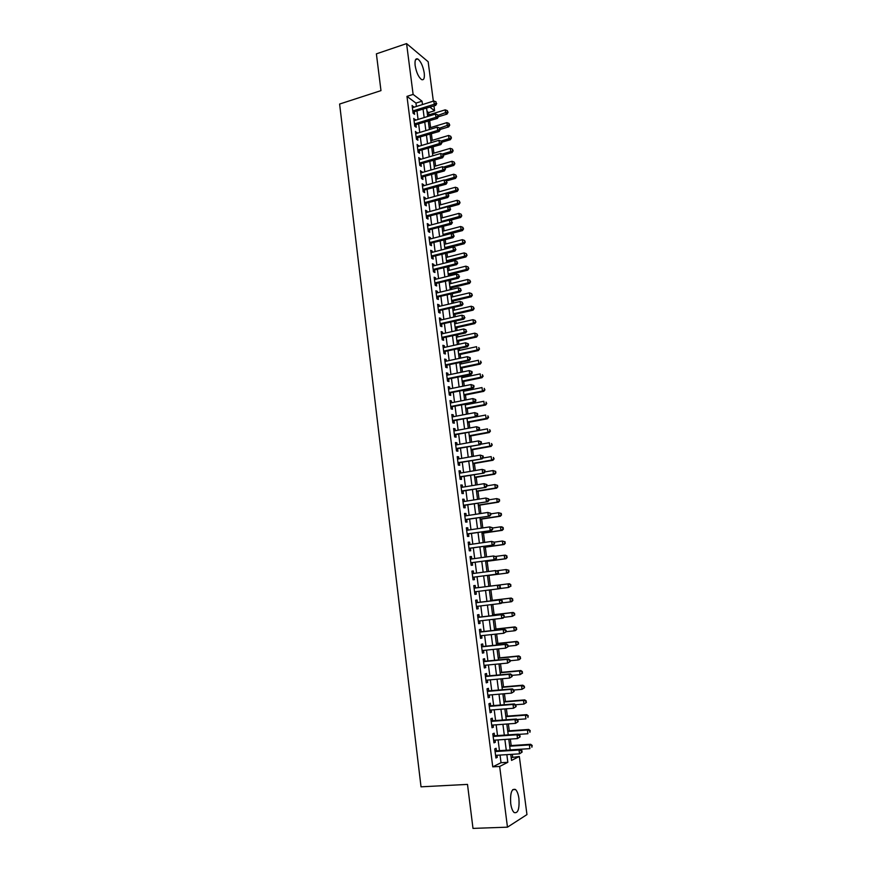 <?xml version="1.0" encoding="UTF-8"?>
<svg xmlns="http://www.w3.org/2000/svg" width="872" height="872" viewBox="0 0 872 872"><rect width="100%" height="100%" fill="white"/><g stroke="black" fill="none" stroke-linecap="round" stroke-linejoin="round"><path stroke-width="1.31" d="M510.698 803.472C510.109 792.942 511.711 788.288 515.505 789.509C517.151 791.078 518.295 794.087 518.927 798.534C519.559 809.031 517.946 813.696 514.099 812.519C512.464 810.949 511.33 807.93 510.698 803.472M415.148 65.574C414.647 60.375 415.519 58.173 417.764 58.958C420.838 61.356 422.985 66.021 424.228 72.965C424.74 78.175 423.857 80.388 421.59 79.592C418.538 77.216 416.391 72.54 415.148 65.574M511.188 757.605L519.331 756.46L526.961 814.59L507.471 827.168L472.995 828.4L467.501 784.397L421.023 786.827L339.611 104.041L380.977 90.623L376.388 53.846L406.581 43.6L428.163 61.748L433.34 101.152M433.962 105.915L434.594 110.744L429.918 107.18M428.926 114.864L428.632 112.586L434.594 110.744M512.66 756.863L512.333 754.302M511.188 745.571L510.338 739.075M509.27 730.823L508.365 723.902M507.351 716.119L506.392 708.794M505.444 701.48L504.43 693.731M503.536 686.885L502.468 678.721M501.64 672.334L500.517 663.777M499.743 657.837L498.577 648.866M497.868 643.394L496.637 634.02M495.983 628.995L494.707 619.229M494.119 614.651L492.789 604.481M492.244 600.35L490.871 589.799M490.391 586.104L488.996 575.444M488.483 571.498L487.154 561.285M486.587 556.925L485.312 547.169M484.69 542.406L483.48 533.097M482.805 527.931L481.649 519.08M480.919 513.51L479.829 505.106M479.044 499.133L478.009 491.176M477.18 484.81L476.199 477.3M475.316 470.531L474.401 463.468M473.463 456.307L472.602 449.68M471.61 442.137L470.804 435.946M469.768 428.01L469.016 422.244M467.937 413.938L467.239 408.597M466.716 404.619L466.64 403.998M466.106 399.899L465.463 394.994M464.94 390.994L464.82 390.046M464.286 385.925L463.697 381.446M463.174 377.402L463.01 376.148M462.465 371.995L461.931 367.93M461.408 363.864L461.201 362.294M460.656 358.109L460.176 354.468M459.642 350.359L459.402 348.495M458.846 344.266L458.432 341.039M457.887 336.908L457.604 334.728M457.048 330.477L456.677 327.665M456.143 323.501L455.816 321.016M455.26 316.732L454.944 314.323M454.399 310.138L454.029 307.347M453.473 303.031L453.211 301.036M452.655 296.818L452.252 293.733M451.685 289.384L451.478 287.793M450.933 283.542L450.486 280.163M449.919 275.781L449.756 274.593M449.2 270.309L448.72 266.636M448.143 262.221L448.045 261.426M447.478 257.12L446.965 253.153M445.766 243.975L445.211 239.713M444.055 230.873L443.467 226.317M442.355 217.815L441.723 212.975M440.654 204.8L439.989 199.666M438.965 191.829L438.256 186.412M437.275 178.902L436.534 173.201M435.597 166.007L434.823 160.023M433.918 153.167L433.101 146.899M432.25 140.359L431.4 133.819M430.583 127.595L429.7 120.772M496.462 750.912L496.124 748.263L494.74 748.906L495.917 757.997L497.291 757.332L497.018 755.25M494.522 735.837L494.184 733.199L492.8 733.799L493.966 742.857L495.351 742.236L495.078 740.121M492.593 720.817L492.255 718.19L490.871 718.746L492.026 727.771L493.41 727.193L493.138 725.035M490.663 705.851L490.337 703.235L488.941 703.748L490.097 712.74L491.481 712.206L491.198 710.004M488.745 690.94L488.418 688.335L487.023 688.804L488.178 697.764L489.563 697.273L489.279 695.028M486.838 676.073L486.5 673.478L485.115 673.903L486.26 682.841L487.655 682.384L487.361 680.106M484.93 661.27L484.603 658.687L483.208 659.068L484.352 667.963L485.748 667.56L485.442 665.227M483.034 646.512L482.707 643.939L481.3 644.277L482.445 653.139L483.84 652.779L483.535 650.414M481.148 631.808L480.81 629.235L479.415 629.54L480.548 638.369L481.944 638.053L481.638 635.644M479.262 617.158L478.935 614.597L477.529 614.847L478.652 623.654L480.058 623.371L479.742 620.929M477.387 602.552L477.049 600.001L475.643 600.219L476.777 608.994L478.183 608.754L477.856 606.258M475.513 588.001L475.186 585.461L473.769 585.635L474.891 594.377L476.308 594.181L475.981 591.652M473.638 573.46L473.322 570.964L471.905 571.106L473.027 579.815L474.433 579.662L474.106 577.122M471.774 558.963L471.458 556.532L470.052 556.619L471.163 565.307L472.58 565.187L472.253 562.658M469.921 544.51L469.616 542.133L468.188 542.188L469.3 550.842L470.717 550.766L470.4 548.248M468.068 530.111L467.763 527.8L466.346 527.811L467.457 536.433L468.874 536.389L468.547 533.882M466.226 515.766L465.931 513.499L464.504 513.477L465.604 522.066L467.032 522.077L466.705 519.57M464.384 501.465L464.1 499.264L462.672 499.187L463.773 507.755L465.201 507.798L464.874 505.302M462.552 487.219L462.269 485.072L460.841 484.963L461.942 493.498L463.37 493.574L463.043 491.089M460.721 473.016L460.449 470.924L459.021 470.771L460.111 479.284L461.539 479.404L461.223 476.93M458.901 458.868L458.639 456.83L457.201 456.645L458.291 465.114L459.729 465.277L459.413 462.814M457.092 444.764L456.83 442.78L455.391 442.551L456.481 450.998L457.92 451.206L457.604 448.742M455.282 430.714L455.031 428.773L453.593 428.512L454.672 436.937L456.111 437.177L455.794 434.725M453.484 416.707L453.233 414.821L451.794 414.527L452.873 422.909L454.312 423.193L453.996 420.751M451.685 402.755L451.445 400.924L450.007 400.586L451.075 408.946L452.524 409.262L452.208 406.821M449.898 388.836L449.669 387.059L448.219 386.688L449.287 395.016L450.737 395.376L450.421 392.945M448.11 374.982L447.892 373.249L446.442 372.845L447.51 381.14L448.96 381.533L448.644 379.113M446.333 361.161L446.126 359.493L444.666 359.046L445.734 367.319L447.183 367.744L446.867 365.335M444.567 347.394L444.36 345.77L442.9 345.29L443.957 353.531L445.418 353.999L445.102 351.601M442.802 333.671L442.595 332.101L441.145 331.578L442.202 339.797L443.652 340.298L443.347 337.911M441.047 320.002L440.851 318.476L439.39 317.92L440.436 326.106L441.897 326.651L441.592 324.264M439.292 306.366L439.096 304.895L437.635 304.306L438.692 312.47L440.142 313.037L439.837 310.661M437.537 292.785L437.363 291.368L435.891 290.736L436.937 298.878L438.398 299.478L438.104 297.112M435.804 279.247L435.629 277.874L434.158 277.209L435.204 285.318L436.665 285.962L436.36 283.607M434.071 265.753L433.896 264.434L432.425 263.736L433.46 271.813L434.932 272.5L434.627 270.146M432.338 252.313L432.174 251.038L430.703 250.308L431.738 258.363L433.21 259.071L432.904 256.728M430.615 238.906L430.452 237.685L428.98 236.922L430.016 244.945L431.487 245.697L431.182 243.353M428.893 225.554L428.741 224.377L427.269 223.57L428.294 231.571L429.765 232.355L429.471 230.034M427.182 212.245L427.04 211.111L425.558 210.272L426.582 218.251L428.065 219.068L427.76 216.746M425.482 198.969L425.34 197.89L423.857 197.018L424.882 204.975L426.353 205.825L426.059 203.503M423.77 185.747L423.639 184.722L422.157 183.818L423.182 191.731L424.664 192.614L424.359 190.314M422.081 172.569L420.468 170.65L421.481 178.542L422.964 179.458L422.669 177.158M420.391 159.434L418.789 157.527L419.792 165.397L421.285 166.345L420.991 164.056M418.702 146.343L417.11 144.447L418.113 152.284L419.596 153.276L419.301 150.987M417.034 133.296L415.432 131.41L416.435 139.226L417.928 140.25L417.634 137.972M415.355 120.282L413.764 118.418L414.767 126.211L416.249 127.258L415.966 124.99M428.632 112.586L427.018 111.387M416.391 106.471L415.955 103.103L406.973 96.378L492.756 766.848L501.029 762.706L500.048 755.065M499.482 750.716L498.086 739.914M497.531 735.619L496.146 724.806M495.601 720.588L494.195 709.764M493.661 705.612L492.266 694.766M491.743 690.678L490.337 679.833M489.824 675.8L488.418 664.944M487.906 660.976L486.511 650.109M485.998 646.207L484.603 635.317M484.102 631.481L482.696 620.592M482.216 616.82L480.81 605.909M480.33 602.203L478.924 591.281M478.445 587.63L477.049 576.741M476.57 573.067L475.175 562.266M474.695 558.56L473.311 547.834M472.831 544.095L471.458 533.457M470.978 529.686L469.616 519.134M469.125 515.319L467.774 504.855M467.272 501.008L465.942 490.62M465.441 486.74L464.111 476.439M463.599 472.526L462.291 462.313M461.779 458.367L460.471 448.23M459.958 444.251L458.661 434.191M458.138 430.179L456.852 420.206M456.329 416.162L455.053 406.265M454.53 402.188L453.266 392.378M452.732 388.269L451.478 378.535M450.944 374.393L449.701 364.736M449.167 360.561L447.925 350.98M447.38 346.773L446.159 337.279M445.614 333.039L444.404 323.621M443.848 319.348L442.638 310.007M442.093 305.712L440.894 296.447M440.338 292.109L439.15 282.92M438.583 278.56L437.417 269.448M436.85 265.055L435.684 256.019M435.106 251.605L433.951 242.634M433.384 238.187L432.229 229.292M431.651 224.813L430.517 216.005M429.94 211.493L428.806 202.751M428.228 198.206L427.106 189.54M426.517 184.973L425.405 176.384M424.817 171.784L423.716 163.26M423.116 158.639L422.026 150.18M421.427 145.526L420.348 137.155M419.748 132.468L418.669 124.162M418.07 119.453L417.001 111.213M413.688 107.321L412.096 105.468L413.099 113.229L414.592 114.319L414.298 112.052M507.471 827.168L499.656 766.455L507.831 762.302L506.839 754.64M492.756 766.848L499.656 766.455M406.973 96.378L413.121 94.416L406.581 43.6M422.473 104.564L422.026 101.185L413.121 94.416M506.272 750.28L504.866 739.445M504.31 735.151L502.904 724.305M502.348 720.076L500.942 709.23M500.397 705.056L498.991 694.199M498.457 690.09L497.051 679.223M496.528 675.179L495.111 664.29M494.598 660.322L493.181 649.422M492.669 645.509L491.252 634.609M490.762 630.761L489.345 619.839M488.854 616.057L487.426 605.124M486.947 601.397L485.53 590.464M485.05 586.802L483.633 575.88M483.164 572.206L481.758 561.372M481.268 557.655L479.873 546.908M479.393 543.158L478.009 532.498M477.518 528.715L476.145 518.132M475.643 514.317L474.281 503.82M473.779 499.972L472.439 489.563M471.926 485.671L470.586 475.349M470.084 471.425L468.755 461.179M468.242 457.233L466.923 447.074M466.4 443.085L465.092 433.003M464.569 428.98L463.272 418.985M462.749 414.93L461.462 405.011M460.928 400.924L459.653 391.092M459.119 386.972L457.855 377.216M457.31 373.063L456.056 363.384M455.511 359.199L454.268 349.607M453.723 345.388L452.492 335.873M451.936 331.622L450.715 322.182M450.159 317.909L448.938 308.546M448.382 304.23L447.173 294.943M446.617 290.605L445.418 281.394M444.851 277.024L443.663 267.889M443.096 263.486L441.919 254.428M441.341 250.002L440.175 241.021M439.597 236.563L438.442 227.647M437.864 223.156L436.719 214.327M436.131 209.803L434.986 201.05M434.398 196.494L433.275 187.807M432.675 183.229L431.564 174.618M430.964 170.007L429.852 161.473M429.253 156.84L428.152 148.371M427.553 143.706L426.463 135.302M425.852 130.615L424.773 122.287M424.163 117.567L423.084 109.316M510.763 754.4L511.548 760.406L519.331 756.46M426.604 108.215L427.683 116.477M428.294 121.208L429.384 129.547M429.994 134.244L431.095 142.648M431.695 147.314L432.806 155.794M433.406 160.437L434.518 168.983M435.117 173.604L436.24 182.226M436.839 186.804L437.973 195.502M438.572 200.059L439.706 208.833M440.295 213.357L441.45 222.197M442.039 226.698L443.194 235.614L462.465 230.579L461.092 229.794L460.656 226.502L442.627 231.254M443.783 240.083L444.949 249.076M445.527 253.512L446.715 262.581M447.282 266.985L448.481 276.13M449.047 280.512L450.246 289.733M450.813 294.082L452.023 303.38M452.59 307.685L453.811 317.07M454.367 321.354L455.598 330.804M456.154 335.055L457.386 344.582M457.942 348.811L459.195 358.414M459.74 362.61L461.005 372.3M461.539 376.453L462.814 386.22M463.348 390.351L464.634 400.194M465.168 404.292L466.466 414.211M466.989 418.277L468.297 428.283M468.82 432.316L470.128 442.409M470.651 446.399L471.981 456.568M472.493 460.536L473.823 470.793M474.335 474.717L475.687 485.05M476.188 488.952L477.551 499.373M478.052 503.231L479.426 513.739M479.916 517.565L481.3 528.149M481.791 531.942L483.186 542.613M483.677 546.373L485.072 557.132M485.562 560.849L486.968 571.705M487.448 575.389L488.876 586.322L509.335 583.717L510.818 584.622L510.491 586.126L510.818 584.622M489.356 589.984L490.783 600.939M491.263 604.667L492.691 615.61M493.181 619.403L494.609 630.336M495.111 634.184L496.528 645.117M497.04 649.03L498.468 659.941M498.98 663.919L500.408 674.819M500.931 678.863L502.348 689.752M502.882 693.861L504.299 704.74M504.844 708.914L506.261 719.782M506.806 724.022L508.223 734.878M508.79 739.183L510.196 750.029M415.955 103.103L422.026 101.185M501.029 762.706L507.831 762.302M412.293 106.984L413.59 106.569M413.949 119.889L415.257 119.486M415.617 132.849L416.925 132.446M417.285 145.842L418.593 145.45M418.963 158.878L420.271 158.497M420.642 171.969L421.95 171.588M422.331 185.093L423.639 184.722M424.021 198.26L425.34 197.89M425.71 211.471L427.04 211.111M427.422 224.736L428.741 224.377M429.122 238.034L430.452 237.685M430.844 251.387L432.174 251.038M432.556 264.772L433.896 264.434M434.289 278.212L435.629 277.874M436.022 291.695L437.363 291.368M437.755 305.211L439.096 304.895M439.499 318.792L440.851 318.476M441.243 332.406L442.595 332.101M442.998 346.075L444.36 345.77M444.764 359.776L446.126 359.493M446.529 373.532L447.892 373.249M448.306 387.342L449.669 387.059M450.083 401.196L451.445 400.924M451.87 415.094L453.233 414.821M453.658 429.035L455.031 428.773M455.457 443.031L456.83 442.78M457.255 457.07L458.639 456.83M459.064 471.163L460.449 470.924M460.885 485.301L462.269 485.072M462.705 499.482L464.1 499.264M464.536 513.717L465.931 513.499M466.367 528.007L467.763 527.8M468.21 542.34L469.616 542.133M470.063 556.718L471.458 556.532M471.916 571.16L473.322 570.964M473.769 585.635L475.186 585.461M474.891 594.355L476.308 594.181M476.766 608.918L478.183 608.754M478.641 623.534L480.058 623.371M480.527 638.206L481.944 638.053M482.412 652.921L483.84 652.779M484.309 667.69L485.748 667.56M486.216 682.514L487.655 682.384M488.124 697.393L489.563 697.273M490.042 712.315L491.481 712.206M491.972 727.303L493.41 727.193M493.901 742.334L495.351 742.236M495.841 757.419L497.291 757.332M412.947 112.085L435.695 105.381L434.245 104.259L412.805 110.962M436.163 103.114L436 101.817L436.163 103.114L434.245 104.259L433.82 100.999L412.391 107.736M435.695 105.381L436.741 103.561M436 101.817L433.82 100.999M438.376 116.761L446.998 114.101L445.614 113.033L445.189 109.839L427.531 115.3M438.278 115.289L447.489 111.91L448.045 112.335L447.325 110.635L447.489 111.91M445.189 109.839L447.325 110.635M448.045 112.335L446.998 114.101M414.614 125.034L437.406 118.407L435.956 117.328L414.473 123.933M437.886 116.172L437.711 114.864L437.886 116.172L435.956 117.328L435.531 114.058L414.058 120.685M437.406 118.407L438.463 116.608M437.711 114.864L435.531 114.058M416.282 138.016L439.128 131.487L437.679 130.429L416.14 136.948M439.608 129.274L439.433 127.966L439.608 129.274L437.679 130.429L437.254 127.149L415.726 133.689M439.128 131.487L440.186 129.699M439.433 127.966L437.254 127.149M417.95 151.03L440.851 144.599L439.412 143.586L417.819 149.995M441.341 142.419L441.167 141.101L441.341 142.419L439.412 143.586L438.976 140.294L417.405 146.736M440.851 144.599L441.908 142.834M441.167 141.101L438.976 140.294M419.628 164.1L442.584 157.767L441.145 156.786L419.497 163.097M443.074 155.608L442.9 154.29L443.074 155.608L441.145 156.786L440.709 153.483L419.083 159.816M442.584 157.767L443.652 156.001M442.9 154.29L440.709 153.483M440.153 129.459L448.699 126.876L447.314 125.841L446.889 122.636L429.188 128.02M439.684 128.151L449.189 124.707L449.745 125.121L449.015 123.421L449.189 124.707M446.889 122.636L449.015 123.421M449.745 125.121L448.699 126.876M441.832 142.234L450.399 139.694L449.015 138.681L448.59 135.465L430.844 140.774M441.047 141.057L451.445 137.95L450.726 136.261L450.9 137.547M448.59 135.465L450.726 136.261M451.445 137.95L450.399 139.694M443.521 155.053L452.099 152.546L450.726 151.575L450.29 148.349L432.512 153.581M442.257 154.05L453.157 150.823L452.437 149.145L452.612 150.431M450.29 148.349L452.437 149.145M453.157 150.823L452.099 152.546M445.211 167.904L445.385 169.223L445.211 167.904L453.811 165.451L452.437 164.503L452.012 161.266L434.191 166.421M443.467 167.086L454.879 163.74L454.149 162.061L454.323 163.358M452.012 161.266L454.149 162.061M454.879 163.74L453.811 165.451M421.318 177.212L444.317 170.966L442.878 170.018L421.187 176.242M444.818 168.841L442.878 170.018L442.442 166.705L420.762 172.95M444.317 170.966L445.385 169.223M444.644 167.522L442.442 166.705M446.573 180.918L455.533 178.389L454.159 177.474L453.723 174.226L435.858 179.305M444.666 180.155L456.601 176.689L455.871 175.021L456.045 176.318M453.723 174.226L455.871 175.021M456.601 176.689L455.533 178.389M423.007 190.369L446.061 184.221L444.622 183.305L422.887 189.42M446.562 182.117L446.388 180.787L446.562 182.117L444.622 183.305L444.186 179.981L422.462 186.118M446.061 184.221L447.129 182.488M446.388 180.787L444.186 179.981M447.805 193.987L457.255 191.371L455.882 190.488L455.446 187.24L437.548 192.222M437.973 195.459L458.323 189.682L457.604 188.025L457.778 189.333M455.446 187.24L457.604 188.025M458.323 189.682L457.255 191.371M424.697 203.568L447.805 197.519L446.377 196.636L424.577 202.653M448.317 195.448L448.143 194.107L448.317 195.448L446.377 196.636L445.93 193.301L424.152 199.339M447.805 197.519L448.884 195.797M448.143 194.107L445.93 193.301M448.949 207.122L458.988 204.397L457.615 203.547L457.179 200.288L439.237 205.193M439.662 208.441L460.056 202.729L459.337 201.083L459.511 202.38M457.179 200.288L459.337 201.083M460.056 202.729L458.988 204.397M426.397 216.812L449.56 210.85L448.132 210.01L426.288 215.918M450.072 208.811L449.898 207.471L450.072 208.811L448.132 210.01L447.685 206.664L425.863 212.605M449.56 210.85L450.639 209.149M449.898 207.471L447.685 206.664M450.083 220.3L460.721 217.466L459.348 216.648L458.912 213.378L440.927 218.207M441.352 221.466L461.789 215.809L461.07 214.174L461.244 215.482M458.912 213.378L461.07 214.174M461.789 215.809L460.721 217.466M428.108 230.099L451.315 224.235L449.887 223.428L427.999 229.238M451.838 222.218L451.663 220.878L451.838 222.218L449.887 223.428L449.451 220.071L427.563 225.903M451.315 224.235L452.405 222.545M451.663 220.878L449.451 220.071M429.82 243.43L453.08 237.664L451.663 236.89L429.711 242.601M453.603 235.68L453.429 234.328L453.603 235.68L451.663 236.89L451.216 233.522L429.286 239.255M453.08 237.664L454.17 235.996M453.429 234.328L451.216 233.522M431.542 256.804L454.857 251.136L453.429 250.395L431.433 256.008M455.38 249.185L455.206 247.833L455.38 249.185L453.429 250.395L452.982 247.016L431.008 252.651M454.857 251.136L455.947 249.479M455.206 247.833L452.982 247.016M433.264 270.222L456.634 264.663L455.206 263.954L433.166 269.459M457.168 262.734L456.983 261.371L457.168 262.734L455.206 263.954L454.77 260.565L432.73 266.091M456.634 264.663L457.735 263.017M456.983 261.371L454.77 260.565M434.986 283.694L458.41 278.223L456.993 277.558L434.899 282.953M458.955 276.326L458.77 274.963L458.955 276.326L456.993 277.558L456.547 274.146L434.463 279.574M458.41 278.223L459.522 276.598M458.77 274.963L456.547 274.146M436.73 297.199L460.198 291.837L458.792 291.204L436.632 296.502M460.743 289.973L460.569 288.599L460.743 289.973L458.792 291.204L458.345 287.782L436.196 293.112M460.198 291.837L461.31 290.223M460.569 288.599L458.345 287.782M438.463 310.759L461.997 305.494L460.59 304.895L438.376 310.083M462.552 303.652L462.367 302.29L462.552 303.652L460.59 304.895L460.133 301.472L437.94 306.682M461.997 305.494L463.108 303.903M462.367 302.29L460.133 301.472M440.218 324.362L463.795 319.196L462.389 318.64L440.131 323.719M464.351 317.386L464.177 316.013L464.351 317.386L462.389 318.64L461.942 315.195L439.695 320.307M463.795 319.196L464.918 317.615M464.177 316.013L461.942 315.195M441.962 338.009L465.604 332.951L464.198 332.428L441.886 337.399M466.171 331.175L465.986 329.79L466.171 331.175L464.198 332.428L463.751 328.973L441.45 333.976M465.604 332.951L466.727 331.382M465.986 329.79L463.751 328.973M443.728 351.699L467.425 346.751L466.019 346.26L443.652 351.133M467.992 344.996L466.019 346.26L465.561 342.794L468.362 343.819L467.806 343.612L467.992 344.996L468.547 345.192L468.362 343.819M443.216 347.688L465.561 342.794L467.806 343.612M467.425 346.751L468.547 345.192M445.494 365.444L469.245 360.594L467.839 360.147L445.418 364.899M469.812 358.872L467.839 360.147L467.381 356.67L470.193 357.673L469.627 357.487L469.812 358.872L470.368 359.057L470.193 357.673M444.982 361.455L467.381 356.67L469.627 357.487M469.245 360.594L470.368 359.057M447.26 379.233L471.065 374.48L469.67 374.077L447.194 378.721M471.643 372.802L469.67 374.077L469.212 370.589L472.014 371.57L471.458 371.407L471.643 372.802L472.199 372.965L472.014 371.57M446.747 375.265L469.212 370.589L471.458 371.407M471.065 374.48L472.199 372.965M443.052 234.524L463.544 228.933L462.814 227.309L462.988 228.617M460.656 226.502L462.814 227.309M463.544 228.933L462.465 230.579M444.905 248.684L464.209 243.735L462.847 242.983L462.4 239.68L444.339 244.345M444.764 247.626L462.847 242.983L465.288 242.1L464.569 240.487L464.743 241.806M462.4 239.68L464.569 240.487M465.288 242.1L464.209 243.735M446.606 261.796L465.953 256.924L464.591 256.215L464.155 252.902L446.05 257.491M446.475 260.783L464.591 256.215L467.043 255.311L466.324 253.698L466.498 255.027M464.155 252.902L466.324 253.698M467.043 255.311L465.953 256.924M448.317 274.942L467.719 270.167L466.357 269.492L465.921 266.167L447.761 270.669M448.197 273.971L466.357 269.492L468.809 268.565L468.09 266.963L468.264 268.293M465.921 266.167L468.09 266.963M468.809 268.565L467.719 270.167M450.039 288.142L469.474 283.455L468.122 282.811L467.675 279.476L449.483 283.891M449.919 287.204L468.122 282.811L470.575 281.874L469.855 280.283L470.03 281.612M467.675 279.476L469.855 280.283M470.575 281.874L469.474 283.455M451.761 301.374L471.251 296.785L469.899 296.175L469.452 292.829L451.216 297.167M451.652 300.491L469.899 296.175L472.352 295.216L471.632 293.635L471.807 294.965M469.452 292.829L471.632 293.635M472.352 295.216L471.251 296.785M453.495 314.661L473.027 310.16L471.676 309.582L471.229 306.225L452.95 310.476M453.386 313.811L471.676 309.582L474.128 308.601L473.409 307.031L473.583 308.372M471.229 306.225L473.409 307.031M474.128 308.601L473.027 310.16M455.228 327.992L474.804 323.577L473.452 323.043L473.006 319.675L454.683 323.828M455.119 327.174L473.452 323.043L475.916 322.041L475.196 320.471L475.371 321.823M473.006 319.675L475.196 320.471M475.916 322.041L474.804 323.577M456.972 341.366L476.592 337.039L475.24 336.538L474.793 333.159L456.438 337.235M456.874 340.592L475.24 336.538L477.703 335.513L476.984 333.965L477.169 335.317M474.793 333.159L476.984 333.965M477.703 335.513L476.592 337.039M458.716 354.773L478.39 350.544L477.038 350.086L476.592 346.696L458.182 350.675M458.628 354.043L477.038 350.086L479.502 349.04L478.783 347.492L478.968 348.844M479.502 349.04L478.39 350.544M460.471 368.235L480.189 364.104L478.837 363.668L478.39 360.267L459.936 364.169M460.383 367.548L478.837 363.668L481.3 362.61L480.592 361.073L480.766 362.436M481.3 362.61L480.189 364.104M462.225 381.74L481.987 377.696L480.646 377.303L480.2 373.892L461.702 377.707M462.149 381.097L480.646 377.303L483.11 376.224L482.401 374.698L482.576 376.061M483.11 376.224L481.987 377.696M449.036 393.065L472.897 388.422L471.501 388.051L448.982 392.585M473.485 386.776L471.501 388.051L471.043 384.552L473.856 385.522L473.3 385.37L473.485 386.776L474.041 386.928L473.856 385.522M448.535 389.119L471.043 384.552L473.3 385.37M472.897 388.422L474.041 386.928M450.824 406.941L474.739 402.417L473.343 402.079L450.77 406.505M475.327 400.793L473.343 402.079L472.886 398.569L475.698 399.529L475.142 399.387L475.327 400.793L475.883 400.924L475.698 399.529M450.323 403.017L472.886 398.569L475.142 399.387M474.739 402.417L475.883 400.924M452.612 420.871L476.581 416.445L452.557 420.468M477.18 414.865L475.196 416.151L474.728 412.63L477.551 413.568L476.995 413.448L477.18 414.865L477.736 414.985L477.551 413.568M452.11 416.969L474.728 412.63L476.995 413.448M476.581 416.445L477.736 414.985M454.41 434.856L478.434 430.539L454.356 434.474M479.033 428.98L477.049 430.278L476.581 426.735L479.404 427.672L478.848 427.563L479.033 428.98L479.589 429.079L479.404 427.672M453.909 430.964L476.581 426.735L478.848 427.563M478.434 430.539L479.589 429.079M463.991 395.288L483.797 391.343L482.467 390.983L482.009 387.56L463.479 391.288M463.915 394.689L482.467 390.983L484.93 389.882L484.211 388.367L484.396 389.73M484.93 389.882L483.797 391.343M465.768 408.892L485.617 405.033L484.287 404.717L483.829 401.284L465.245 404.913M465.692 408.325L484.287 404.717L486.75 403.583L486.042 402.079L486.216 403.453M486.75 403.583L485.617 405.033M467.545 422.528L487.437 418.767L486.107 418.484L485.65 415.039L467.032 418.582M467.479 422.004L486.107 418.484L488.582 417.339L487.862 415.846L488.048 417.219M488.582 417.339L487.437 418.767M469.321 436.218L489.268 432.556L487.939 432.305L487.481 428.85L478.445 430.517M469.267 435.738L487.939 432.305L490.413 431.139L489.704 429.656L489.879 431.041M490.413 431.139L489.268 432.556M456.209 448.873L480.298 444.666L456.165 448.535M480.897 443.14L478.902 444.448L478.445 440.905L481.268 441.81L480.712 441.723L480.897 443.14L481.453 443.227L481.268 441.81M455.707 445.014L478.445 440.905L480.712 441.723M480.298 444.666L481.453 443.227M471.109 449.952L491.11 446.388L489.781 446.17L489.323 442.704L480.614 444.262M471.054 449.516L489.781 446.17L492.255 444.982L491.536 443.51L491.721 444.894M492.255 444.982L491.11 446.388M458.018 462.945L482.162 458.846L457.974 462.64M482.772 457.353L480.777 458.672L480.309 455.108L483.132 456.012L482.576 455.936L482.772 457.353L483.317 457.429L483.132 456.012M457.528 459.108L480.309 455.108L482.576 455.936M482.162 458.846L483.317 457.429M472.907 463.73L492.953 460.263L491.623 460.089L491.165 456.601L482.805 458.062M472.853 463.337L491.623 460.089L494.097 458.879L493.389 457.408L493.574 458.803M494.097 458.879L492.953 460.263M459.827 477.071L484.025 473.082L459.795 476.799M484.647 471.621L482.652 472.94L482.183 469.365L485.006 470.248L484.451 470.193L484.647 471.621L485.006 470.248M459.337 473.256L482.183 469.365L484.451 470.193M484.025 473.082L485.192 471.676M474.706 477.551L494.795 474.183L493.476 474.052L493.018 470.553L485.006 471.905M474.662 477.202L493.476 474.052L495.95 472.809L495.242 471.36L495.427 472.755M495.242 471.36L493.018 470.553L495.765 471.414M495.95 472.809L494.795 474.183M461.648 491.241L485.9 487.361L461.615 491.001M486.522 485.933L484.527 487.263L484.058 483.677L486.892 484.549L486.336 484.505L486.522 485.933L487.077 485.977L486.892 484.549M461.157 487.448L484.058 483.677L486.336 484.505M485.9 487.361L487.077 485.977M476.515 491.427L496.648 488.157L495.329 488.058L494.871 484.549L487.056 485.835M476.472 491.121L495.329 488.058L497.814 486.805L497.095 485.355L497.291 486.761M497.095 485.355L494.871 484.549L497.629 485.399M497.814 486.805L496.648 488.157M463.479 505.455L487.786 501.694L463.446 505.259M488.418 500.299L486.413 501.629L485.944 498.032L488.778 498.893L488.222 498.86L488.418 500.299L488.778 498.893M462.988 501.683L485.944 498.032L488.222 498.86M487.786 501.694L488.963 500.321M478.325 505.346L498.512 502.174L497.193 502.119L496.735 498.599L488.898 499.841M478.292 505.084L497.193 502.119L499.678 500.833L498.969 499.405L499.155 500.811M498.969 499.405L496.735 498.599L499.493 499.427M499.678 500.833L498.512 502.174M465.31 519.723L489.683 516.071L465.288 519.559M490.315 514.709L488.309 516.05L487.83 512.442L490.674 513.281L490.315 514.709L490.674 513.281M464.831 515.984L487.83 512.442L490.118 513.27M489.683 516.071L490.86 514.72M480.145 519.309L500.375 516.246L499.067 516.224L498.599 512.692L490.751 513.891M480.123 519.091L499.067 516.224L501.553 514.916L500.833 513.499L501.029 514.905M500.833 513.499L498.599 512.692L501.356 513.51M501.553 514.916L500.375 516.246M467.152 534.046L491.579 530.503L467.13 533.915M492.211 529.173L490.206 530.525L489.737 526.906L492.571 527.724L492.211 529.173L492.571 527.724M466.673 530.318L489.737 526.906L492.026 527.724M491.579 530.503L492.756 529.173M481.976 533.315L502.25 530.35L500.942 530.372L500.474 526.83L492.604 527.996M481.954 533.152L500.942 530.372L503.427 529.053L502.719 527.636L502.904 529.053M502.719 527.636L500.474 526.83L501.782 526.819L503.242 527.636M503.427 529.053L502.25 530.35M468.994 548.412L493.476 544.989L468.983 548.314M494.13 543.692L492.113 545.044L491.634 541.414L494.478 542.221L494.13 543.692L494.478 542.221M468.515 544.706L491.634 541.414L493.934 542.242M493.476 544.989L494.664 543.67M483.807 547.376L504.136 544.52L502.828 544.575L502.359 541.022L494.37 542.155M483.786 547.256L502.828 544.575L505.313 543.223L504.605 541.828L504.79 543.245M504.605 541.828L502.359 541.022L505.117 541.806M505.313 543.223L504.136 544.52M470.847 562.832L495.394 559.519L470.836 562.767M496.037 558.254L494.032 559.617L493.552 555.976L496.397 556.761L496.037 558.254L496.397 556.761M470.368 559.148L493.552 555.976L495.852 556.805M495.394 559.519L496.582 558.222M485.639 561.492L506.022 558.734L504.714 558.821L504.245 555.257L495.808 556.412M485.628 561.415L504.714 558.821L507.199 557.459L506.49 556.063L506.687 557.491M506.49 556.063L504.245 555.257L505.542 555.17L507.014 556.031M507.199 557.459L506.022 558.734M472.7 577.297L497.302 574.103L472.7 577.275M497.967 572.871L495.95 574.245L495.47 570.582L498.315 571.356L497.967 572.871L498.315 571.356M472.232 573.645L495.47 570.582L497.77 571.411M497.302 574.103L498.501 572.817M508.583 571.781L508.387 570.353L508.583 571.781L506.61 573.122L487.481 575.618L507.907 572.991L506.61 573.122L506.142 569.547L497.258 570.713M508.387 570.353L506.142 569.547L508.91 570.299M509.095 571.738L507.907 572.991M500.43 587.477L499.7 586.071L500.43 587.477L499.231 588.742L474.564 591.826M499.896 587.543L497.879 588.927L497.389 585.243L498.751 585.079L474.096 588.131M474.455 588.131L497.389 585.243L499.7 586.071M500.245 586.006L498.751 585.079M499.34 588.622L508.518 587.477L508.038 583.88L488.876 586.3M511.003 586.06L508.518 587.477L510.491 586.126M510.294 584.687L508.038 583.88L509.335 583.717M502.37 602.181L502.174 600.699L501.825 602.269L502.37 602.181L501.16 603.424L476.439 606.432M501.825 602.269L499.809 603.653L499.329 599.969L500.681 599.751L475.959 602.672M475.97 602.77L499.329 599.969L501.64 600.797M502.174 600.699L500.681 599.751M501.651 602.923L510.425 601.876L509.946 598.268L511.243 598.061L490.729 600.536M512.202 599.075L512.398 600.525L512.725 598.999L509.946 598.268L490.729 600.59M512.91 600.437L511.722 601.658L510.425 601.876L512.398 600.525M511.243 598.061L512.725 598.999M504.31 616.929L504.114 615.458L504.31 616.929L503.1 618.161L478.325 621.082M503.776 617.038L501.749 618.433L501.258 614.727L502.61 614.477L477.834 617.267M477.856 617.42L501.258 614.727L503.58 615.556M504.114 615.458L502.61 614.477M503.972 617.278L512.344 616.319L511.864 612.7L513.15 612.46L492.593 614.825M514.12 613.517L514.317 614.956L514.644 613.419L511.864 612.7L492.604 614.923M514.829 614.858L512.344 616.319L514.317 614.956M513.15 612.46L514.644 613.419M506.261 631.742L506.065 630.26L505.531 630.38L506.261 631.742L503.7 633.268L480.221 635.797M505.727 631.862L503.7 633.268L503.209 629.551L504.561 629.246L479.72 631.906M479.742 632.113L503.209 629.551L505.531 630.38M506.065 630.26L504.561 629.246M506.251 631.688L514.262 630.816L513.782 627.186L515.069 626.903L494.457 629.17M516.05 628.004L516.246 629.453L516.562 627.884L513.782 627.186L494.478 629.312M516.758 629.333L515.548 630.521L514.262 630.816L516.246 629.453M515.069 626.903L516.562 627.884M508.213 646.599L508.016 645.117L507.678 646.741L508.213 646.599L505.651 648.147L482.107 650.556M507.678 646.741L505.651 648.147L505.161 644.419L506.501 644.081L481.606 646.61M481.638 646.861L505.161 644.419L507.482 645.247M508.016 645.117L506.501 644.081M508.158 646.196L516.191 645.367L515.712 641.727L516.998 641.4L496.332 643.558M517.979 642.533L518.175 643.994L518.491 642.402L515.712 641.727L496.353 643.743M518.687 643.863L516.191 645.367L518.175 643.994M516.998 641.4L518.491 642.402M510.175 661.521L509.978 660.028L509.64 661.674L510.175 661.521L507.613 663.091L484.015 665.369M509.64 661.674L507.613 663.091L507.123 659.352L508.463 658.96L483.502 661.358M483.535 661.663L507.123 659.352L509.444 660.18M509.978 660.028L508.463 658.96M510.076 660.747L518.132 659.962L517.641 656.311L518.927 655.94L498.206 657.989M519.919 657.128L520.115 658.589L520.431 656.976L517.641 656.311L498.239 658.229M520.617 658.436L519.407 659.592L518.132 659.962L520.115 658.589M518.927 655.94L520.431 656.976M512.147 676.487L511.951 674.983L511.417 675.157L511.613 676.661L512.147 676.487L509.575 678.078L485.922 680.225M511.613 676.661L509.575 678.078L509.085 674.329L510.425 673.893L485.399 676.16M485.442 676.509L509.085 674.329L511.417 675.157M511.951 674.983L510.425 673.893M512.006 675.364L520.072 674.623L519.581 670.949L520.857 670.535L500.092 672.476M521.859 671.767L522.056 673.228L522.372 671.593L519.581 670.949L500.136 672.759M522.568 673.064L520.072 674.623L522.056 673.228M520.857 670.535L522.372 671.593M514.131 691.507L513.924 690.003L513.597 691.692L514.131 691.507L511.559 693.12L487.84 695.148M513.597 691.692L511.559 693.12L511.057 689.36L512.398 688.88L487.306 691.006M487.361 691.409L511.057 689.36L513.401 690.188M524.519 687.736L524.323 686.275L524.519 687.736L522.023 689.316L513.935 690.014L512.398 688.88M524.007 687.921L522.023 689.316L521.532 685.643L522.808 685.185L501.989 687.016M523.81 686.449L521.532 685.643L502.032 687.354M522.808 685.185L524.323 686.275M516.115 706.582L515.908 705.067L515.581 706.789L516.115 706.582L513.532 708.228L489.759 710.113M515.581 706.789L513.532 708.228L513.041 704.445L514.371 703.922L489.225 705.917M489.279 706.375L513.041 704.445L515.385 705.274M515.908 705.067L514.371 703.922M515.494 704.761L523.974 704.075L523.483 700.38L524.759 699.889L503.896 701.6M525.772 701.197L525.969 702.668L526.274 700.99L523.483 700.38L503.94 701.982M526.47 702.472L523.974 704.075L525.969 702.668M524.759 699.889L526.274 700.99M518.099 721.7L517.903 720.185L517.369 720.414L517.576 721.929L518.099 721.7L515.526 723.379L491.688 725.144M517.576 721.929L515.526 723.379L515.025 719.585L516.355 719.019L491.143 720.872M491.209 721.384L515.025 719.585L517.369 720.414M517.903 720.185L516.355 719.019M517.052 719.542L525.936 718.877L525.445 715.171L526.71 714.637L505.793 716.239M527.734 715.988L527.931 717.471L528.247 715.77L525.445 715.171L505.858 716.675M526.71 714.637L528.247 715.77M520.104 736.884L519.897 735.369L519.57 737.134L520.104 736.884L517.521 738.584L493.628 740.219M519.57 737.134L517.521 738.584L517.02 734.78L518.35 734.169L493.072 735.881M493.149 736.437L517.02 734.78L519.374 735.608M519.897 735.369L518.35 734.169M518.622 734.377L527.909 733.734L527.418 730.017L528.683 729.439L507.711 730.932M529.707 730.834L529.904 732.317L530.209 730.594L527.418 730.017L507.777 731.412M528.683 729.439L530.209 730.594M522.099 752.122L521.903 750.596L521.38 750.857L521.576 752.383L522.099 752.122L519.527 753.844L495.569 755.348M521.576 752.383L519.527 753.844L519.025 750.029L520.344 749.375L495.002 750.945M495.089 751.555L519.025 750.029L521.38 750.857M521.903 750.596L520.344 749.375M510.185 749.909L529.882 748.645L529.391 744.906L530.656 744.285L509.63 745.669M531.691 745.724L531.887 747.217L532.192 745.473L529.391 744.906L509.695 746.203M530.656 744.285L532.192 745.473M515.505 789.509L512.714 789.651M417.764 58.958L415.552 59.699"/></g></svg>
